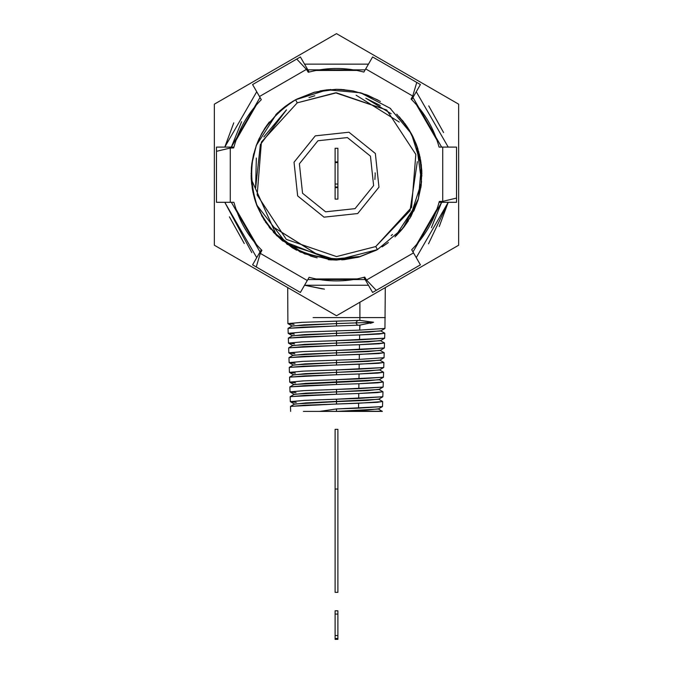 <?xml version="1.0" encoding="UTF-8"?>
<svg xmlns="http://www.w3.org/2000/svg" width="673" height="673" viewBox="0 0 673 673"><rect width="100%" height="100%" fill="white"/><g stroke="black" fill="none" stroke-linecap="round" stroke-linejoin="round"><path stroke-width="1.01" d="M337.896 610.806L335.104 610.806L335.104 614.079L335.104 610.806L337.896 610.806L337.896 614.079L337.896 610.806M335.104 639.35L337.896 639.35L337.896 638.475L337.896 639.35L335.104 639.35L335.104 638.475L335.104 639.35M337.896 614.079L335.104 614.079L335.104 638.475L335.104 614.079L337.896 614.079L337.896 635.522L337.896 614.079M337.896 638.475L337.896 635.522L335.104 635.522L337.896 635.522L337.896 638.475L335.104 638.475L337.896 638.475M335.104 186.985L335.104 184.032L335.104 186.985L337.896 187.405L337.896 161.924L335.104 161.924L335.104 162.588L335.104 161.924L337.896 161.924L337.896 162.555L335.104 162.555L337.896 162.555L335.104 162.588L335.104 184.032L335.104 162.588L337.896 162.588L337.896 184.032L335.104 184.032L337.896 184.032L337.896 186.985L335.104 186.985M337.896 187.649L335.104 187.405L337.896 187.405L335.104 187.649L337.896 187.649L337.896 199.124L335.104 199.124L335.104 187.649L335.104 199.124L337.896 199.124L337.896 187.649M335.104 429.324L337.896 429.324L337.896 489.019L335.104 489.019L335.104 429.324L335.104 592.341L335.104 489.019L337.896 489.019L337.896 429.324L335.104 429.324M337.896 592.341L337.896 489.019L337.896 592.341L335.104 592.341L337.896 592.341M337.896 148.27L337.896 161.924L337.896 148.27L335.104 148.27L337.896 148.27M335.104 161.924L335.104 148.27L335.104 161.924M359.895 317.589L359.895 302.244L359.895 317.589L313.105 317.589L385.293 317.589L359.895 317.589L359.853 320.382L359.895 317.589M374.886 179.498L375.181 174.702M359.979 325.126L359.702 330.106L384.948 328.432L359.702 330.106L359.777 325.143L373.574 322.258L359.853 320.382L302.943 322.308L287.893 323.562L294.051 324.352M375.181 174.055L375.139 172.835M290.635 411.405L290.475 406.458L304.524 405.213L358.616 403.245L358.541 408.175L336.5 408.948L319.641 411.405L303.397 411.405M384.88 328.525L380.615 330.99L336.5 333.337L336.5 330.88L359.702 330.106L302.337 332.1L288.204 333.32L288.044 328.39L302.37 327.171L359.777 325.143L357.565 325.261L355.781 322.889L373.574 322.258L355.781 322.889L357.632 320.424L360.459 320.39M373.574 322.258L370.285 323.368M288.204 333.32L294.311 334.111M357.632 320.424L355.781 322.889L304.204 324.849L292.233 326.111L287.968 323.646L301.369 322.375L336.5 321.122L336.5 323.578L336.5 321.122L342.422 320.937M314.51 411.405L319.641 411.405L336.5 408.948L336.5 411.405L319.641 411.405L382.256 411.228M365.557 411.405L358.591 411.405M336.5 325.951L288.12 328.306L292.233 325.925L336.5 323.578L336.5 325.951L336.5 323.578L355.781 322.889L357.565 325.261M288.507 343.079L288.347 338.149L302.69 336.921L359.634 334.935L336.5 335.709L336.5 333.337L304.423 334.607L292.536 335.869L288.271 333.404L301.58 332.134L336.5 330.88L336.5 333.337L368.686 332.075L380.615 330.805L384.729 333.185L379.177 334.027L359.634 334.935L359.559 339.865L359.634 334.935L384.805 333.27L384.645 338.199L359.559 339.865L302.8 341.85L288.507 343.079L294.572 343.869M382.331 411.405L336.5 411.405L366.962 410.135L378.176 408.864L382.331 411.405M384.577 338.283L380.312 340.748L336.5 343.095L336.5 340.639L384.645 338.191M336.5 335.709L288.423 338.065L292.536 335.684L336.5 333.337L336.5 335.709M336.5 404.019L290.559 406.366L294.673 403.985L336.5 401.646L336.5 404.019L336.5 401.646L367.18 400.376L378.487 399.106L382.601 401.487L377.385 402.328L336.5 404.019M382.441 406.593L378.176 409.066L336.5 411.405L336.5 408.948L382.441 406.593L358.541 408.175L358.616 403.245L382.676 401.579L382.525 406.509M365.784 98.233L380.279 105.501M392.452 234.482L391.206 235.626M336.5 343.095L304.642 344.366L292.848 345.636L288.574 343.163L301.798 341.892L336.5 340.639L336.5 343.095L368.468 341.834L380.312 340.563L384.426 342.944L378.907 343.785L359.491 344.694L384.493 343.028L384.342 347.958L359.416 349.624L359.491 344.694L336.5 345.468L336.5 343.095L336.5 345.468L288.734 347.823L292.848 345.442L336.5 343.095M382.752 396.834L378.478 399.308L305.929 402.917L294.673 404.187L290.399 401.714L304.507 400.376L336.5 399.19L336.5 401.646L336.5 399.19L382.828 396.742L358.684 398.416L304.995 400.351L290.324 401.63L296.246 402.42M290.324 401.63L290.172 396.7L304.28 395.455L336.5 394.26L290.248 396.607L294.362 394.227L336.5 391.888L336.5 394.26L358.759 393.486L358.684 398.416L358.759 393.486L336.5 394.26L336.5 391.888L367.391 390.618L378.79 389.347L382.903 391.728L377.654 392.569L358.759 393.486L382.979 391.821L382.828 396.75M384.266 348.042L380.001 350.515L336.5 352.854L336.5 350.397L384.342 347.949M288.81 352.837L288.658 347.907L302.909 346.679L359.491 344.694L359.416 349.624L303.01 351.609L288.81 352.837L294.833 353.628M290.097 391.955L302.875 390.685L336.5 389.431L336.5 391.888L305.71 393.158L294.362 394.428L290.097 391.955M288.885 352.921L302.017 351.651L336.5 350.397L336.5 352.854L304.852 354.124L293.15 355.394L288.885 352.921M336.5 352.854L368.257 351.592L380.001 350.322L384.115 352.702L378.714 353.544L336.5 355.226L336.5 352.854L336.5 355.226L289.037 357.582L293.15 355.201L336.5 352.854M383.963 357.8L379.698 360.274L336.5 362.612L336.5 360.156L303.43 361.351L289.112 362.596L288.961 357.666L303.043 356.438L359.34 354.452L384.19 352.787L384.039 357.716L359.264 359.382L359.34 354.452L359.264 359.382L384.039 357.708M383.055 387.076L378.79 389.549L336.5 391.888L336.5 389.431L304.861 390.592L290.021 391.871L289.87 386.941L304.036 385.696L336.5 384.502L336.5 382.129L336.5 384.502L289.945 386.849L294.059 384.468L367.609 380.859L379.092 379.589L383.206 381.97L377.915 382.811L358.902 383.728L358.835 388.658L383.055 387.076L336.5 389.431L358.835 388.658L358.902 383.728L336.5 384.502L358.902 383.728L383.282 382.062L381.784 381.667M290.021 391.871L295.985 392.662M336.5 360.156L359.264 359.382L336.5 360.156L336.5 362.612L305.071 363.883L293.453 365.153L289.188 362.68L302.236 361.409L336.5 360.156M289.112 362.596L295.085 363.386M383.358 377.317L379.092 379.791L305.5 383.4L294.059 384.67L289.794 382.197L302.657 380.926L336.5 379.673L336.5 382.129L336.5 379.673L383.433 377.225L358.978 378.899L304.785 380.825L289.718 382.113L295.607 382.895M336.5 362.612L368.038 361.342L379.698 360.08L383.812 362.453L378.445 363.294L336.5 364.985L336.5 362.612L336.5 364.985L289.34 367.332L293.453 364.959L336.5 362.612M383.66 367.559L379.395 370.032L336.5 372.371L336.5 374.743L289.642 377.09L293.756 374.71L336.5 372.371L336.5 369.914L383.66 367.559L359.121 369.141L359.197 364.211L383.888 362.545L382.39 362.15M289.718 382.113L289.567 377.183L304.499 375.913L336.5 374.743L336.5 372.371L367.82 371.101L379.395 369.839L383.509 372.211L378.184 373.052L359.054 373.969L358.978 378.899L359.054 373.969L336.5 374.743L359.054 373.969L383.585 372.304L382.087 371.908M214.351 245.224L336.5 315.746L458.65 245.224L458.65 104.172L336.5 33.65L214.351 104.172L214.351 245.224L214.351 104.172L336.5 33.65L458.65 104.172L458.65 245.224L336.5 315.746L214.351 245.224M289.415 372.354L289.264 367.424L303.548 366.188L359.197 364.211L359.121 369.141L304.154 371.092L289.415 372.354L295.346 373.145M289.491 372.438L302.446 371.168L336.5 369.914L336.5 372.371L305.281 373.641L293.756 374.911L289.491 372.438M256.733 91.747L224.782 147.101L256.733 91.747M224.782 202.304L256.741 257.65L224.782 202.304L251.82 252.619L224.782 202.304M304.549 285.251L324.428 289.138L304.549 285.251L368.451 285.251L304.549 285.251L322.502 288.919M416.259 257.65L448.218 202.304L416.259 257.65M448.218 147.101L416.259 91.755M368.459 64.145L304.541 64.145L368.451 64.154M233.758 122.856L224.782 147.101M229.417 216.841L244.257 243.508M439.242 226.532L448.218 202.304L428.508 243.819M443.583 132.556L428.743 105.888M307.839 279.547L365.17 279.556L307.839 279.556M431.393 227.718L441.639 202.304L412.97 251.954M365.161 69.849L307.83 69.841L365.161 69.849M241.607 121.687L231.361 147.101L260.03 97.45M286.286 110.019L263.833 136.956M256.337 158.02L255.631 187.523M273.81 227.373L316.638 254.133M391.148 235.668L392.393 234.532M391.164 113.737L366.053 98.334M314.779 95.751L308.957 97.585M316.899 254.201L273.76 227.314M255.664 187.759L260.367 144.569L286.496 109.859M356.101 95.196L399.24 122.082M417.336 161.638L410.042 210.699L375.753 246.554L377.418 249.633L402.992 228.256L418.421 198.737L421.391 165.55L411.43 133.767L390.062 108.21L360.535 92.773L327.356 89.812L295.565 99.772L293.428 100.984M278.344 112.189L264.607 128.644L269.385 121.922L264.598 128.652M259.349 138.133L256.051 146.1L259.324 138.175M253.586 154.327L251.853 163.522M251.786 164.094L251.222 178.892M313.811 257.002L317.176 257.86L313.786 257.002M328.559 89.686L313.98 92.344L295.565 99.772L297.247 102.834L261.418 142.037L257.17 194.968L286.286 239.369L336.525 256.581L375.753 246.554L411.582 207.36L415.83 154.428L386.714 110.019L336.475 92.815L297.247 102.834L295.565 99.772C256.548 125.144 243.567 160.166 256.623 204.844C272.834 239.849 299.451 257.826 336.475 258.794C297.87 256.817 271.253 238.831 256.623 204.844C243.567 160.166 256.548 125.144 295.565 99.772L327.356 89.812L360.535 92.773L390.062 108.21L411.43 133.767L421.391 165.55L418.421 198.737L402.992 228.256L377.435 249.624L357.885 257.355L377.435 249.624L375.753 246.554L336.525 256.581L286.286 239.369L257.162 194.968L261.418 142.028L297.247 102.834L335.541 92.815L386.714 110.027L415.838 154.428L411.582 207.36L375.753 246.554M403.615 227.466L408.402 220.744M413.651 211.263L417.925 200.369M413.777 211.011L418.009 200.125L421.172 185.655M421.214 185.336L421.786 170.774M406.744 126.162L412.625 136.039L408.62 128.997L412.717 136.215L416.259 144.241L412.936 136.653M421.778 170.513L420.591 159.905L421.778 170.555M421.794 170.942L421.189 185.529L421.794 170.942M408.385 220.769L403.632 227.449M377.595 249.532L359.029 257.052L377.435 249.624L359.029 257.052L377.435 249.624L359.02 257.052L343.558 259.786M311.801 256.421L317.176 257.86M296.717 250.238L292.402 247.807L312.331 256.581M292.25 247.714L273.919 232.774L292.275 247.731L276.317 235.264M264.38 220.399L256.733 205.147L264.38 220.399M251.837 163.657L253.612 154.235M320.07 90.914L336.542 89.316L313.98 92.344L336.458 89.316L344.282 89.677M421.794 170.816L421.197 185.462M253.006 192.528L251.239 179.203L253.006 192.528L251.239 179.203L276.653 235.584L304.633 253.906L336.542 260.072L359.02 257.052L336.534 260.072L328.273 259.677M251.222 178.791L252.417 189.492M269.158 227.18L270.681 229.072M282.618 240.926L273.389 232.202L300.15 251.946L331.074 259.904L282.643 240.942M330.729 89.509L313.98 92.344L295.565 99.772L313.971 92.344M312.432 256.615L292.536 247.883M276.998 235.92L265.339 221.88M257.136 206.174L255.033 200.251M253.519 194.775L251.13 173.331M289.752 103.255L284.645 106.864M251.122 175.451L251.668 184.343M252.131 187.767L257.078 206.022M265.212 221.695L276.872 235.802M418.051 199.982L421.163 185.756M412.482 135.761L412.7 136.182M403.842 122.208L402.328 120.324M412.759 136.299L417.167 146.731L412.919 136.619M361.46 93.051L377.78 99.957M396.734 114.183L407.661 127.517M416.36 144.51L418.042 149.372M419.481 154.605L421.87 176.065M383.265 246.133L388.355 242.524M421.878 173.937L421.239 164.288M420.995 162.429L416.385 144.552M407.788 127.702L396.784 114.233M377.94 100.05L361.552 93.076M269.107 122.276L264.127 129.393M259.021 138.815L256.077 146.024L261.679 133.574M253.797 153.486L251.837 163.699L253.797 153.486M251.795 163.993L251.206 178.513L251.795 163.993M252.998 192.486L251.239 179.144M255.833 202.666L264.363 220.374L255.799 202.573M270.437 228.786L269.393 227.482M330.872 259.887L328.584 259.711M317.118 257.843L310.211 255.925M413.979 210.573L417.95 200.293L413.979 210.573M421.778 170.622L420.002 156.902M412.33 135.466L408.62 128.997L412.633 136.055L408.654 129.056L417.176 146.739M403.59 121.88L402.563 120.61M406.559 125.901L399.291 116.841M390.803 108.816L390.273 108.378M380.396 101.463L367.719 95.23M353.047 90.939L366.97 94.943L352.93 90.914M352.921 90.914L341.312 89.45M399.215 116.766L399.611 117.195M402.319 120.316L403.85 122.217M421.794 170.967L421.205 185.412M341.791 259.913L359.02 257.052L336.534 260.072L377.435 249.624M273.389 232.202L300.15 251.946L331.074 259.904L300.166 251.963L273.389 232.202L300.166 251.963L331.082 259.904M270.386 228.719L269.436 227.541M251.837 163.64L253.814 153.419M256.085 146.016L258.979 138.907M264.91 128.181L269.074 122.318M279.102 111.491L285.125 106.502M291.813 101.943L293.361 101.017M296.566 99.234L313.98 92.344L336.466 89.316L313.98 92.344L296.566 99.234M403.893 227.121L408.132 221.165M367.778 95.255L380.338 101.43M402.614 120.669L403.539 121.821L402.614 120.669M413.003 136.787L418.934 152.46M421.761 170.269L419.994 156.868L421.769 170.395M421.155 185.815L418.042 199.99L421.155 185.815M400.57 231.125L410.942 216.504L417.891 200.495L414.021 210.481L417.908 200.428M408.09 221.215L403.926 227.07L408.09 221.215M273.331 232.135L300.377 252.055L331.688 259.938M251.214 178.757L251.786 164.044L251.214 178.74M251.408 167.695L251.18 177.84M261.519 215.52L270.782 229.207M421.163 185.723L418.068 199.931M327.061 89.846L320.18 90.889M376.434 250.163L359.02 257.052M404.666 123.277L409.403 130.251M419.96 156.7L420.171 157.718M421.82 171.514L420.877 187.725M416.823 203.641L394.992 236.896M387.463 243.197L382.054 246.907M382.575 246.579L386.908 243.609M396.052 235.878L402.151 229.283M409.84 218.405L421.567 181.988L416.629 145.225M409.428 130.301L399.653 117.237M341.438 89.459L336.542 89.316M336.542 260.072L336.525 258.794L336.542 260.072L357.885 257.355L358.936 256.59L336.475 258.794L358.936 256.59L357.885 257.355L336.542 260.072L287.144 244.358L256.623 204.853L254.31 197.82M295.615 99.747L314.737 92.134M254.781 199.435L252.829 191.67M251.18 177.882L251.971 162.689M256.287 145.452L276.611 113.846M285.419 106.284L290.955 102.481M295.497 99.806L314.93 92.092M336.096 89.316L319.969 90.931M278.008 112.5L275.745 114.713M266.92 125.22L261.646 133.633M256.346 145.284L251.752 164.313M336.584 89.316L352.997 90.931M419.22 153.553L421.786 170.639M252.653 190.812L251.172 177.605M251.441 167.325L251.895 163.211M357.716 213.543L378.966 187.153L375.341 153.478L348.959 132.228L315.284 135.853L294.034 162.243L297.659 195.919L324.041 217.16L357.716 213.543L324.033 217.169L297.651 195.91L294.034 162.235L315.284 135.853L348.967 132.228L375.349 153.478L378.966 187.161L357.716 213.543M317.95 140.75L299.384 163.8L302.547 193.244L325.614 211.818L355.05 208.647L373.616 185.588L370.453 156.153L347.386 137.578L317.95 140.75L347.394 137.578L370.453 156.153L373.616 185.588L355.05 208.647L325.606 211.81L302.547 193.244L299.384 163.808L317.95 140.75M231.361 202.304L260.03 251.954L231.361 202.304M441.639 147.101L412.97 97.45L441.639 147.101M366.507 280.035L376.274 290.332L420.415 264.842L411.691 249.733C424.966 236.316 434.093 220.5 439.074 202.304L439.301 201.463L439.074 202.304L439.301 201.463L442.725 201.387L442.725 147.101L439.074 147.101C434.093 128.896 424.966 113.081 411.691 99.663L411.077 99.057L411.691 99.663L411.077 99.057L412.726 96.046L365.708 68.907L363.883 72.061C345.628 67.283 327.372 67.283 309.117 72.061L308.284 72.289L309.117 72.061L308.284 72.289L306.451 69.386L307.292 68.907L300.394 56.953L296.726 59.064L252.585 84.554L259.484 96.508L252.585 84.554L296.726 59.064L306.451 69.386L259.484 96.508L261.309 99.663C248.034 113.081 238.907 128.896 233.926 147.101L233.699 147.934L230.275 148.026L230.275 147.101L216.47 147.101L216.47 202.304L216.47 151.324L230.275 148.035L230.275 202.304L216.47 202.304L233.926 202.304L230.275 202.304L230.275 148.035L233.699 147.934L233.926 147.101C238.907 128.896 248.034 113.081 261.309 99.663L259.484 96.508L306.451 69.386L308.284 72.289L309.117 72.061C327.372 67.283 345.628 67.283 363.883 72.061L365.708 68.907L412.726 96.046L411.077 99.057L411.691 99.663C424.966 113.081 434.093 128.896 439.074 147.101L442.725 147.101L442.725 201.387L439.301 201.463L439.074 202.304C434.093 220.5 424.966 236.316 411.691 249.733L413.516 252.888L366.507 280.035L364.716 277.108L363.883 277.335C345.628 282.122 327.372 282.122 309.117 277.335L307.292 280.498L260.291 253.359L261.923 250.339L261.309 249.733C248.034 236.316 238.907 220.5 233.926 202.304C238.907 220.5 248.034 236.316 261.309 249.733L261.923 250.339L261.309 249.733L261.923 250.339L260.291 253.359L259.484 252.888L261.309 249.733L252.585 264.842L259.484 252.888L307.292 280.498L300.394 292.444L256.245 266.962L260.291 253.359L256.245 266.962L252.585 264.842L300.394 292.444L309.117 277.335C327.372 282.122 345.628 282.122 363.883 277.335L364.716 277.108L363.883 277.335L364.716 277.108L366.507 280.035L365.708 280.498L363.883 277.335L372.606 292.444L376.274 290.332L366.507 280.035L413.516 252.888L420.415 264.842L372.606 292.444L365.708 280.498L366.507 280.035L365.708 280.498M256.539 244.627L236.055 209.261M259.484 96.508L261.309 99.663L259.484 96.508M235.954 140.43L256.337 105.005M233.699 147.934L233.926 147.101L233.699 147.934M230.275 147.101L233.926 147.101L230.275 147.101L230.275 148.026L216.47 151.324L216.47 147.101L230.275 147.101M357.06 278.916L316.209 278.967M437.046 208.975L416.654 244.408M442.725 201.387L442.725 202.304L439.074 202.304L456.53 202.304L442.725 202.304L456.53 202.304L456.53 198.072L442.725 201.387L456.53 198.072L456.53 202.304L442.725 202.304L442.725 201.387M442.725 147.101L456.53 147.101L456.53 198.072L456.53 147.101L442.725 147.101M416.461 104.769L436.954 140.152M412.726 96.046L413.516 96.508L411.691 99.663L420.415 84.554L413.516 96.508L412.726 96.046L416.755 82.443L412.726 96.046M365.708 68.907L372.606 56.953L420.415 84.554L372.606 56.953L365.708 68.907M315.94 70.48L356.808 70.429M362.503 71.708L363.807 72.045M297.365 58.702L300.394 56.953L309.117 72.061L302.438 60.503M255.361 260.022L259.484 252.897M307.292 68.907L306.451 69.386L296.726 59.064L300.394 56.953L297.23 58.778M256.245 266.962L252.585 264.842L256.245 266.962M376.274 290.332L372.606 292.444L376.274 290.332M456.53 198.072L456.53 202.304L456.53 198.072M420.415 84.554L416.755 82.443L420.415 84.554L413.516 96.508M384.948 328.441L385.293 287.581M287.708 287.581L287.893 323.562M383.13 386.992L383.282 382.062M383.888 362.545L383.736 367.475M383.585 372.304L383.433 377.233"/></g></svg>
